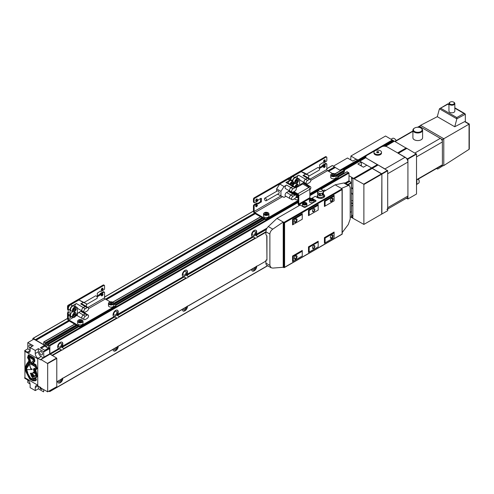 <?xml version="1.0" encoding="UTF-8"?>
<svg xmlns="http://www.w3.org/2000/svg" width="494" height="494" viewBox="0 0 494 494"><rect width="100%" height="100%" fill="white"/><g stroke="black" fill="none" stroke-linecap="round" stroke-linejoin="round"><path stroke-width="0.74" d="M325.429 190.443A3.674 2.118 120 0 0 325.213 190.289A3.674 2.118 120 0 0 323.372 190.468A3.674 2.118 120 0 0 322.848 190.832M325.305 190.511A3.674 2.118 120 0 0 325.027 190.202M323.965 191.289A2.204 1.272 120 0 0 323.193 191.382M255.861 235.545L255.985 234.471A3.674 2.118 120 0 0 255.966 230.266A3.674 2.118 120 0 0 254.132 230.445A3.674 2.118 120 0 0 251.736 233.668A3.674 2.118 120 0 0 252.28 236.614L255.719 238.164A3.674 2.118 120 0 0 256.553 237.842A3.674 2.118 120 0 0 257.393 237.2L257.646 236.577L255.861 235.545L266.383 229.469M252.131 236.509A3.674 2.118 120 0 0 253.786 236.243A3.674 2.118 120 0 0 256.133 233.162A3.674 2.118 120 0 0 255.787 230.179M253.786 235.045A2.204 1.272 120 0 0 255.225 233.1A2.204 1.272 120 0 0 254.885 231.334A2.204 1.272 120 0 0 253.786 231.445A2.204 1.272 120 0 0 252.348 233.384A2.204 1.272 120 0 0 252.681 235.15A2.204 1.272 120 0 0 253.786 235.045M61.978 347.48L62.102 346.411A3.674 2.118 120 0 0 62.083 342.2A3.674 2.118 120 0 0 60.249 342.385A3.674 2.118 120 0 0 57.854 345.602A3.674 2.118 120 0 0 58.397 348.548L61.836 350.104A3.674 2.118 120 0 0 62.676 349.777A3.674 2.118 120 0 0 63.51 349.135L63.763 348.511L61.978 347.48L114.781 316.994L117.232 318.117A3.674 2.118 120 0 0 118.066 317.796A3.674 2.118 120 0 0 118.906 317.154L119.159 316.531L117.374 315.499L184.027 277.017L186.473 278.141A3.674 2.118 120 0 0 187.312 277.819A3.674 2.118 120 0 0 188.146 277.177L188.399 276.554L186.615 275.522L253.268 237.04M58.249 348.449A3.674 2.118 120 0 0 59.904 348.177A3.674 2.118 120 0 0 62.256 345.102A3.674 2.118 120 0 0 61.904 342.114M59.904 346.979A2.204 1.272 120 0 0 61.342 345.04A2.204 1.272 120 0 0 61.003 343.274A2.204 1.272 120 0 0 59.904 343.379A2.204 1.272 120 0 0 58.465 345.325A2.204 1.272 120 0 0 58.805 347.091A2.204 1.272 120 0 0 59.904 346.979M117.374 315.499L117.498 314.425A3.674 2.118 120 0 0 117.479 310.22A3.674 2.118 120 0 0 115.645 310.399A3.674 2.118 120 0 0 113.25 313.622A3.674 2.118 120 0 0 113.793 316.568L114.781 316.994M113.645 316.463A3.674 2.118 120 0 0 115.3 316.197A3.674 2.118 120 0 0 117.646 313.122A3.674 2.118 120 0 0 117.3 310.133M115.3 314.999A2.204 1.272 120 0 0 116.738 313.054A2.204 1.272 120 0 0 116.399 311.288A2.204 1.272 120 0 0 115.3 311.399A2.204 1.272 120 0 0 113.861 313.344A2.204 1.272 120 0 0 114.194 315.104A2.204 1.272 120 0 0 115.3 314.999M186.615 275.522L186.744 274.448A3.674 2.118 120 0 0 186.726 270.243A3.674 2.118 120 0 0 184.886 270.422A3.674 2.118 120 0 0 182.496 273.645A3.674 2.118 120 0 0 183.033 276.591L184.027 277.017M182.885 276.486A3.674 2.118 120 0 0 184.54 276.22A3.674 2.118 120 0 0 186.893 273.145A3.674 2.118 120 0 0 186.541 270.156M184.54 275.022A2.204 1.272 120 0 0 185.979 273.077A2.204 1.272 120 0 0 185.645 271.311A2.204 1.272 120 0 0 184.54 271.422A2.204 1.272 120 0 0 183.101 273.367A2.204 1.272 120 0 0 183.441 275.127A2.204 1.272 120 0 0 184.54 275.022M257.646 265.76L257.393 265.902A3.674 2.118 120 0 0 256.553 266.229A3.674 2.118 120 0 0 255.719 266.871L188.146 305.879A3.674 2.118 120 0 0 187.312 306.206A3.674 2.118 120 0 0 186.473 306.848L118.906 345.856A3.674 2.118 120 0 0 118.066 346.183A3.674 2.118 120 0 0 117.232 346.825L63.51 377.842A3.674 2.118 120 0 0 62.676 378.163A3.674 2.118 120 0 0 61.836 378.805L61.17 379.188M57.656 381.319A3.674 2.118 120 0 0 58.416 382.943A3.674 2.118 120 0 0 60.249 382.757A3.674 2.118 120 0 0 62.843 378.071M58.249 382.825A3.674 2.118 120 0 0 59.904 382.56A3.674 2.118 120 0 0 62.497 378.274M58.397 380.893A2.204 1.272 120 0 0 58.805 381.467A2.204 1.272 120 0 0 59.904 381.362A2.204 1.272 120 0 0 61.41 379.151M113.052 349.338A3.674 2.118 120 0 0 113.811 350.962A3.674 2.118 120 0 0 115.645 350.777A3.674 2.118 120 0 0 118.239 346.09M113.645 350.845A3.674 2.118 120 0 0 115.3 350.579A3.674 2.118 120 0 0 117.887 346.294M113.793 348.906A2.204 1.272 120 0 0 114.194 349.486A2.204 1.272 120 0 0 115.3 349.382A2.204 1.272 120 0 0 116.806 347.171M182.292 309.361A3.674 2.118 120 0 0 183.052 310.985A3.674 2.118 120 0 0 184.886 310.8A3.674 2.118 120 0 0 187.479 306.113M182.885 310.868A3.674 2.118 120 0 0 184.54 310.603A3.674 2.118 120 0 0 187.133 306.317M183.033 308.929A2.204 1.272 120 0 0 183.441 309.51A2.204 1.272 120 0 0 184.54 309.405A2.204 1.272 120 0 0 186.047 307.194M251.532 269.384A3.674 2.118 120 0 0 252.298 271.008A3.674 2.118 120 0 0 254.132 270.823A3.674 2.118 120 0 0 256.726 266.136M252.131 270.891A3.674 2.118 120 0 0 253.786 270.626A3.674 2.118 120 0 0 256.374 266.334M252.28 268.952A2.204 1.272 120 0 0 252.681 269.533A2.204 1.272 120 0 0 253.786 269.421A2.204 1.272 120 0 0 255.293 267.217M255.719 266.871L255.052 267.254L255.719 266.871M186.473 306.848L185.806 307.231L186.473 306.848M117.232 346.825L116.565 347.208L117.232 346.825M117.405 314.721L183.249 276.708L117.498 314.425M62.009 346.708L114.009 316.685L62.102 346.411M58.613 348.665L49.925 353.679L58.613 348.665M186.646 274.744L252.496 236.731L186.744 274.448M344.67 171.14L336.494 175.858L344.608 171.276L344.46 170.059L342.762 169.479M337.544 176.463L343.898 172.789L343.898 171.684M343.898 172.789L344.25 173.357M345.028 183.064L348.992 180.773L348.992 173.079L347.091 171.819M348.992 180.773L351.419 182.916L351.419 211.617L350.203 212.321L351.419 211.617M328.448 171.208L335.086 167.373L332.314 165.521L326.837 168.682L332.314 165.521M335.086 167.373L340.545 170.597M45.615 346.652L44.769 345.491L44.769 343.88L45.534 343.843L45.331 342.762L43.731 341.959L43.781 343.435L43.287 344.38L36.099 340.23L69.339 321.044M32.9 339.637L32.9 338.384L33.333 338.236L36.099 340.23M48.832 391.155L49.764 391.581L49.863 390.581M52.284 355.575L50.295 354.223L59.385 348.974M49.925 353.679L50.295 354.223M49.863 353.476L49.863 345.781L48.023 344.386L47.961 345.238L48.727 346.164L48.727 347.782L47.881 347.961L48.727 347.467M68.215 311.998A0.982 0.568 120 0 0 67.524 313.196L67.524 318.395L33.184 338.217L67.524 318.395A1.957 1.13 -120 0 0 68.907 320.797L79.293 326.793A0.982 0.568 0 0 0 80.676 326.793L115.645 306.601A0.982 0.568 0 0 0 115.929 306.2L115.929 305.403A0.982 0.568 0 0 0 115.645 305.002L113.836 303.958M257.942 203.664L257.596 203.46L254.824 205.059L254.132 204.658A0.982 0.568 120 0 0 253.441 205.862L253.441 211.055L104.567 297.005L253.441 211.055A1.957 1.13 -120 0 0 254.824 213.457L265.21 219.453A0.982 0.568 0 0 0 266.593 219.453L298.098 201.262M352.87 194.624A8.324 4.804 60 0 1 351.419 192.703M360.453 165.502L361.318 165.002L361.318 162.007L359.848 161.155L365.968 157.617A3.915 2.26 0 0 0 366.931 158.525L377.583 164.798L353.945 178.772L363.677 184.151L381.677 173.758L372.161 168.337L354.204 178.717M377.583 164.798L371.951 168.38L371.587 167.935L372.031 168.411L353.945 178.772M365.832 157.524L359.484 161.186L359.138 160.748L365.782 156.913L359.305 160.964L359.57 161.211L344.287 169.961M365.912 156.345L343.596 169.559M392.545 140.173L358.101 160.383L350.931 156.011L385.555 136.017L392.545 140.173L340.477 170.56M351.419 206.06L352.87 205.3M351.419 202.262A1.47 0.846 -120 0 0 352.321 203.38L352.87 203.701M352.87 200.62A8.324 4.804 60 0 1 351.419 200.564M352.87 187.708L351.419 188.467M352.037 188.195A8.324 4.804 60 0 1 352.87 189.19M352.87 214.791A11.751 6.786 120 0 1 351.487 216.625L352.87 217.428L352.87 178.785L351.487 177.982L351.487 188.51M351.487 216.625L351.487 206.103M361.318 162.007L357.86 164.002L363.399 167.2L366.857 165.206L371.587 167.935L359.7 161.137L344.361 170.004L359.663 161.168M361.318 165.002A3.915 2.26 -120 0 0 361.46 166.083M333.45 166.101L347.473 158.006L352.802 161.087L356.267 159.087L357.742 159.939L339.909 170.232M381.677 214.137L381.887 174.116L372.13 168.368M365.795 156.74L358.792 160.785L358.311 160.34L342.922 169.238M344.003 169.794L359.138 160.748L343.67 169.603L358.971 160.772M343.311 169.399L358.446 160.346L343.034 169.244M365.788 156.826L343.731 169.64M353.766 178.55L348.992 175.679M344.614 173.147L343.898 172.733M372.204 168.324L378.126 164.99L387.704 170.757L387.704 210.66L381.887 214.013L381.887 174.116L363.88 184.515L363.677 184.151M381.887 214.013L363.88 224.412L363.88 184.515M350.203 216.755L363.88 224.412M393.625 140.753L384.202 146.193L393.625 140.753L394.193 141.222M382.128 146.601L392.934 140.352L393.298 140.691M394.317 141.148L385.444 146.273L394.317 141.148L406.655 148.422M406.21 147.947L397.627 152.899L387.148 146.854A3.915 2.26 0 0 0 381.609 146.854L366.931 155.326A3.915 2.26 0 0 0 365.782 156.925A3.915 2.26 0 0 0 366.931 158.525L384.931 168.923L405.154 157.246L387.148 146.854A3.915 2.26 0 0 0 385.573 146.298L385.295 146.372M398.195 153.301L407.921 159.087L407.921 198.983L406.296 198.285M350.931 156.011L350.728 159.883M387.704 170.757L381.887 174.116L381.677 173.758L387.494 170.399M344.442 170.047L365.906 157.555M366.282 155.826L358.28 160.371M340.193 170.399L392.36 139.95M393.415 140.796L384.06 146.199M394.107 141.198L385.339 146.261M406.568 148.391L398.195 153.233M407.921 198.983L416.51 194.025L416.51 154.128L406.784 148.348L398.269 153.276L406.784 148.348M393.07 140.358L382.461 146.483M416.3 153.77L407.711 158.728M416.51 154.128L407.921 159.087M393.761 140.759L384.351 146.193M442.951 165.743L438.011 168.899A0.982 0.568 -60 0 1 437.974 168.917A0.982 0.568 -60 0 1 437.48 168.967A0.982 0.568 -60 0 1 437.283 168.559L436.937 168.763L436.937 168.293M449.812 102.32L450.158 102.116A2.445 1.414 0 0 0 450.158 104.117A2.445 1.414 0 0 0 453.622 104.117A2.445 1.414 0 0 0 453.622 102.116A2.445 1.414 0 0 0 450.158 102.116L449.812 102.32A2.939 1.698 0 0 0 448.953 103.518L448.953 111.113A2.939 1.698 0 0 0 450.769 112.681A2.939 1.698 0 0 0 453.967 112.311A2.939 1.698 0 0 0 454.826 111.113L454.826 103.518A2.939 1.698 0 0 0 453.967 102.32A2.939 1.698 0 0 0 453.776 102.221M448.953 103.518A2.939 1.698 0 0 0 450.769 105.086A2.939 1.698 0 0 0 453.967 104.716A2.939 1.698 0 0 0 454.826 103.518M414.324 128.205L414.67 128.002A4.36 2.513 0 0 0 414.67 131.565A4.36 2.513 0 0 0 420.832 131.565A4.36 2.513 0 0 0 420.832 128.002A4.36 2.513 0 0 0 414.67 128.002L414.324 128.205A4.847 2.797 0 0 0 412.904 130.181L412.904 137.777A4.847 2.797 0 0 0 415.899 140.364A4.847 2.797 0 0 0 421.178 139.759A4.847 2.797 0 0 0 422.598 137.777L422.598 130.181A4.847 2.797 0 0 0 421.178 128.205A4.847 2.797 0 0 0 420.999 128.107M412.904 130.181A4.847 2.797 0 0 0 415.899 132.769A4.847 2.797 0 0 0 421.178 132.164A4.847 2.797 0 0 0 422.598 130.181M396.12 140.667A3.427 1.976 -120 0 0 394.237 138.542A3.427 1.976 -120 0 0 392.52 138.369L391.075 139.209M396.2 140.617A3.038 1.754 -120 0 0 394.515 138.703A3.038 1.754 -120 0 0 394.379 138.629M416.819 184.274L418.474 183.317A3.427 1.976 -120 0 0 419.184 181.749L419.184 181.428A3.038 1.754 -120 0 0 418.369 179.013L436.733 168.411A0.982 0.568 60 0 0 436.739 168.405M419.184 181.749A3.427 1.976 -120 0 0 418.288 179.056M441.655 165.57L442.408 165.601L442.365 141.463A2.939 1.698 -120 0 0 440.716 138.61L419.832 126.507A0.982 0.568 120 0 1 420.561 125.328L437.289 116.683L439.444 108.803L447.873 103.826L448.953 104.45M440.741 108.272L456.808 117.547L456.808 118.826L439.444 108.803L447.873 104.16L448.953 104.777M456.808 118.826L465.323 114.231L463.94 113.435L456.808 117.547M419.832 126.507L419.486 127.174M417.461 127.273L419.98 125.964M442.408 165.601A0.982 0.568 0 0 0 443.785 165.558L469.047 149.361A0.982 0.568 0 0 0 469.3 148.984L469.3 124.013L465.12 121.598A0.982 0.568 -60 0 0 464.669 121.623L469.016 124.173M442.056 165.805L442.056 165.002A0.982 0.568 60 0 1 441.852 165.453L416.856 179.884M442.056 165.002L416.856 179.557L416.856 183.873A2.939 1.698 60 0 1 416.51 184.997M419.103 127.39L419.69 127.057A0.982 0.568 60 0 1 420.178 127.106L419.523 127.483M419.486 126.705L420.178 127.106M436.937 168.763L436.529 168.528M440.716 138.61L442.365 139.561L469.047 124.155L469.047 149.361M465.323 114.231L465.323 121.715M437.289 116.683L454.739 126.754L464.669 121.623M454.739 126.754L456.765 119.178M386.888 209.493A3.915 2.26 -120 0 0 387.704 207.702L407.921 196.025A3.915 2.26 60 0 1 407.112 197.816L387.704 209.024M405.154 157.246A3.915 2.26 60 0 1 407.921 162.044L387.704 173.721L387.704 207.702M381.504 152.288L381.504 153.091A3.773 2.174 180 0 1 379.176 155.104A3.773 2.174 180 0 1 375.063 154.628A3.773 2.174 180 0 1 373.958 153.091L373.958 152.288A3.773 2.174 180 0 1 376.286 150.281A3.773 2.174 180 0 1 380.399 150.75A3.773 2.174 180 0 1 381.504 152.288A3.773 2.174 180 0 1 379.176 154.301A3.773 2.174 180 0 1 375.063 153.832A3.773 2.174 180 0 1 373.958 152.288M378.021 151.541L376.928 151.707L376.638 152.337L377.441 152.8L378.528 152.634L378.824 152.004L378.021 151.541L376.774 152.411M378.688 152.282L378.021 151.899M376.928 152.072L376.928 151.707M407.921 162.044L407.921 196.025M39.625 386.845A2.056 1.186 -120 0 0 41.07 389.155A2.056 1.186 -120 0 0 42.101 389.26A2.056 1.186 -120 0 0 42.404 388.92M41.07 351.419A2.056 1.186 -120 0 0 40.039 351.314A2.056 1.186 -120 0 0 39.724 352.963A2.056 1.186 -120 0 0 41.07 354.772A2.056 1.186 -120 0 0 42.101 354.877A2.056 1.186 -120 0 0 42.416 353.229A2.056 1.186 -120 0 0 41.07 351.419M29.165 381.578A2.204 1.272 -120 0 0 29.56 382.288M31.702 346.578A2.204 1.272 -120 0 0 30.474 345.183A2.204 1.272 -120 0 0 29.374 345.071A2.204 1.272 -120 0 0 28.979 346.615A2.204 1.272 -120 0 0 30.128 348.536M40.792 359.422L43.91 357.576L43.602 351.642L38.371 348.622L35.253 350.462L35.253 353.537A3.915 2.26 -120 0 0 38.026 358.335L40.792 359.935L40.792 359.422L47.677 363.596L47.677 391.798L40.792 388.025L40.792 387.518L38.026 385.919A3.915 2.26 -120 0 0 36.062 385.721A3.915 2.26 -120 0 0 35.253 387.518L35.253 390.587L38.371 388.834L43.602 391.853L43.768 389.704M38.371 386.117L38.371 388.834M38.371 348.622L38.371 351.734A3.915 2.26 -120 0 0 41.138 356.532L43.429 357.86M35.253 390.587L30.128 387.629L30.128 384.56A3.915 2.26 -120 0 0 27.361 379.763L24.7 378.225L24.7 377.626L37.748 385.159L37.748 358.774L24.7 351.24L24.7 350.641L27.361 352.179A3.915 2.26 -120 0 0 29.319 352.37A3.915 2.26 -120 0 0 30.128 350.579L30.128 347.504L33.246 345.664L27.775 342.7L27.775 348.82L30.128 350.178M27.775 380.04L27.775 382.529L30.097 384.06M24.7 350.641L27.775 348.82M41.23 348.251L44.806 346.183L48.326 348.221M44.806 346.183L44.54 345.306L40.409 347.776L44.781 350.302L48.955 347.856L49.517 348.177L43.602 351.642M35.253 350.462L30.128 347.504M43.768 357.211L49.727 353.858L56.582 358.051L47.535 363.349M47.677 363.596L56.785 358.416L56.582 358.051M47.677 391.798L56.785 386.716L56.785 358.416M47.535 391.884L56.785 386.716M27.775 342.7L33.802 339.106L44.54 345.306M27.942 342.601L33.802 339.106M49.727 353.858L49.517 348.177M43.768 351.932L49.727 348.542M318.013 194.55L317.259 195.241L318.136 197.131L321.415 197.643L323.811 196.254L322.934 194.364M313.678 208.857L313.684 208.857A1.717 0.988 -60 0 1 314.894 209.555A1.717 0.988 -60 0 1 313.684 211.654A1.717 0.988 -60 0 1 312.467 210.957A1.717 0.988 -60 0 1 313.678 208.857A1.717 0.988 -60 0 1 313.684 208.857M313.591 208.913A1.47 0.846 -60 0 1 314.24 208.888A1.47 0.846 -60 0 1 314.468 210.061A1.47 0.846 -60 0 1 313.505 211.358A1.47 0.846 -60 0 1 312.776 211.432A1.47 0.846 -60 0 1 312.474 210.852M313.678 245.635L313.684 245.635A1.717 0.988 -60 0 1 314.894 246.339A1.717 0.988 -60 0 1 313.684 248.439A1.717 0.988 -60 0 1 312.467 247.735A1.717 0.988 -60 0 1 313.678 245.635A1.717 0.988 -60 0 1 313.684 245.635M313.591 245.691A1.47 0.846 -60 0 1 314.24 245.666A1.47 0.846 -60 0 1 314.468 246.839A1.47 0.846 -60 0 1 313.505 248.136A1.47 0.846 -60 0 1 312.776 248.21A1.47 0.846 -60 0 1 312.474 247.63M331.684 198.267L331.684 198.267A1.957 1.13 -60 0 1 333.067 199.063A1.957 1.13 -60 0 1 331.684 201.466A1.957 1.13 -60 0 1 330.301 200.663A1.957 1.13 -60 0 1 331.684 198.267L331.684 198.267M331.548 198.353A1.587 0.914 -60 0 1 332.215 198.335A1.587 0.914 -60 0 1 332.456 199.607A1.587 0.914 -60 0 1 331.425 201.009A1.587 0.914 -60 0 1 330.628 201.089A1.587 0.914 -60 0 1 330.307 200.502M295.678 255.83L295.678 255.83A1.957 1.13 -60 0 1 297.061 256.633A1.957 1.13 -60 0 1 295.678 259.029A1.957 1.13 -60 0 1 294.294 258.232A1.957 1.13 -60 0 1 295.678 255.83L295.678 255.83M295.542 255.917A1.587 0.914 -60 0 1 296.209 255.904A1.587 0.914 -60 0 1 296.449 257.176A1.587 0.914 -60 0 1 295.412 258.578A1.587 0.914 -60 0 1 294.622 258.652A1.587 0.914 -60 0 1 294.301 258.066M331.684 235.045L331.684 235.045A1.957 1.13 -60 0 1 333.067 235.842A1.957 1.13 -60 0 1 331.684 238.244A1.957 1.13 -60 0 1 330.301 237.441A1.957 1.13 -60 0 1 331.684 235.045L331.684 235.045M331.548 235.132A1.587 0.914 -60 0 1 332.215 235.119A1.587 0.914 -60 0 1 332.456 236.391A1.587 0.914 -60 0 1 331.425 237.787A1.587 0.914 -60 0 1 330.628 237.867A1.587 0.914 -60 0 1 330.307 237.281M295.678 219.052L295.678 219.052A1.957 1.13 -60 0 1 297.061 219.855A1.957 1.13 -60 0 1 295.678 222.251A1.957 1.13 -60 0 1 294.294 221.454A1.957 1.13 -60 0 1 295.678 219.052L295.678 219.052M295.542 219.138A1.587 0.914 -60 0 1 296.209 219.126A1.587 0.914 -60 0 1 296.449 220.398A1.587 0.914 -60 0 1 295.412 221.794A1.587 0.914 -60 0 1 294.622 221.874A1.587 0.914 -60 0 1 294.301 221.287M321.89 189.603A1.92 1.105 180 0 1 322.341 190.017A1.92 1.105 180 0 1 321.563 191.326A1.92 1.105 180 0 1 319.18 191.172A1.92 1.105 180 0 1 318.729 190.017A1.92 1.105 180 0 1 321.89 189.603M323.595 192.987L322.551 195.099A2.451 1.414 180 0 1 318.803 195.297A2.451 1.414 180 0 1 318.519 195.099L317.642 193.833C317.957 194.315 317.994 193.963 317.759 192.777L317.908 191.339A2.791 1.612 180 0 0 318.562 193.024A2.791 1.612 180 0 0 322.032 193.247A2.791 1.612 180 0 0 323.162 191.339L322.341 190.017M322.613 194.747C323.403 193.839 323.403 193.382 322.613 193.389C321.822 194.296 321.822 194.747 322.613 194.747M342.212 232.575L348.276 224.517L350.203 219.021L350.203 187.695L349.394 185.577L345.213 183.157A4.897 2.828 120 0 0 343.805 182.984L335.148 184.83L323.403 191.826L323.162 191.339M323.317 191.647L323.434 193.21M319.995 195.192C320.89 194.661 320.742 194.204 319.556 193.815C318.661 194.346 318.809 194.809 319.995 195.192M306.237 202.88A2.204 1.272 180 0 1 306.885 203.781L306.885 205.461A2.204 1.272 180 0 1 305.52 206.634A2.204 1.272 180 0 1 303.118 206.362A2.204 1.272 180 0 1 302.476 205.461L302.476 203.781A2.204 1.272 180 0 0 303.118 204.683A2.204 1.272 180 0 0 305.52 204.954A2.204 1.272 180 0 0 306.885 203.781L306.157 202.701C304.236 202.034 303.007 202.398 302.476 203.781M313.159 198.884A2.204 1.272 180 0 1 313.807 199.786L313.807 201.459A2.204 1.272 180 0 1 312.449 202.639A2.204 1.272 180 0 1 310.047 202.361A2.204 1.272 180 0 1 309.398 201.459L309.398 199.786A2.204 1.272 180 0 0 310.047 200.681A2.204 1.272 180 0 0 312.449 200.959A2.204 1.272 180 0 0 313.807 199.786L313.079 198.705C311.158 198.038 309.929 198.397 309.398 199.786M312.406 199.928L312.696 199.292L311.893 198.835L310.806 199.002L310.51 199.632L311.313 200.095L312.406 199.928M310.806 199.804L310.806 199.002M311.893 200.002L311.893 198.835M305.477 203.923L305.774 203.293L304.971 202.83L303.878 202.997L303.588 203.633L304.384 204.09L305.477 203.923M303.878 203.8L303.878 202.997M304.971 204.003L304.971 202.83M317.759 192.777C317.438 192.296 317.401 192.648 317.642 193.833M323.811 196.254L323.811 197.464M321.415 197.643L321.415 198.335M318.136 197.131L318.136 197.952M317.259 195.241L317.623 197.699M317.259 196.6L316.487 197.044M324.509 196.705A4.162 2.402 0 0 0 323.687 195.852M312.276 198.409L311.949 198.224L315.24 196.328L317.593 197.686A4.162 2.402 0 0 0 322.131 198.205A4.162 2.402 0 0 0 324.7 195.988A4.162 2.402 0 0 0 323.477 194.284L323.286 194.173M349.394 185.577L348.276 185.565L341.379 188.43L342.07 188.832L342.07 189.628L284.6 222.813L276.98 218.41L300.179 205.022L303.989 207.221A0.982 0.568 0 0 0 305.372 207.221L315.759 201.225A0.982 0.568 0 0 0 316.043 200.823A0.982 0.568 0 0 0 315.759 200.422L313.616 199.187M266.766 235.718L266.939 259.714M266.766 259.727L265.902 260.227L266.939 260.134L266.939 235.934L265.902 234.644L265.902 231.772A4.897 2.828 120 0 1 268.322 226.561L276.98 218.41M292.559 256.034L293.257 256.429L302.254 251.236L302.254 250.433L292.559 256.034L292.559 261.629L302.254 256.034L302.254 251.236M292.559 219.25L292.559 224.85L302.254 219.25L302.254 214.458L293.257 219.651L292.559 219.25L302.254 213.655L302.254 214.458M292.559 224.85L302.254 219.25M308.484 210.055L308.484 215.656L318.179 210.055L318.179 205.263L309.182 210.456L308.484 210.055L318.179 204.46L318.179 205.263M308.484 215.656L318.179 210.055M308.484 246.839L309.182 247.235L318.179 242.041L318.179 241.239L308.484 246.839L308.484 252.434L318.179 246.839L318.179 242.041M283.216 267.266L283.216 222.01L272.793 229.142C270.971 230.513 269.996 232.155 269.878 234.07L269.878 265.395L271.101 267.754L272.793 268.094L283.216 267.266L283.908 267.668L283.908 222.411L342.07 188.832L342.07 234.082L283.908 267.668L284.6 267.266L284.6 222.813M324.416 200.86L325.108 201.262L334.105 196.062L334.105 195.266L324.416 200.86L324.416 206.461L334.105 200.86L334.105 196.062M324.416 206.461L334.105 200.86M324.416 237.645L325.108 238.04L334.105 232.847L334.105 232.044L324.416 237.645L324.416 243.239L334.105 237.645L334.105 232.847M292.559 261.629L302.254 256.034M308.484 252.434L318.179 246.839M324.416 243.239L334.105 237.645M325.108 238.04L325.108 242.838M309.182 247.235L309.182 252.033M293.257 256.429L293.257 261.227M341.379 188.43L335.148 184.83M265.902 260.227L265.902 263.098A4.897 2.828 120 0 0 266.914 265.34L271.101 267.754M325.108 201.262L325.108 206.06M309.182 210.456L309.182 215.254M293.257 219.651L293.257 224.449M315.524 201.361L313.807 200.336M299.969 205.14L298.796 204.059L309.874 197.662L309.874 189.27A1.47 0.846 -120 0 0 308.836 187.473L303.088 184.151L302.396 184.151L296.079 187.794M309.874 197.662L310.615 198.495M293.208 192.043L297.752 194.667L298.098 195.266L298.098 203.664A1.47 0.846 -120 0 0 299.142 205.461L299.278 205.541M298.796 204.059L298.796 195.667A1.47 0.846 -120 0 0 297.752 193.864L293.899 191.641M255.719 200.718A1.204 0.698 120 0 0 255.861 200.644A1.204 0.698 120 0 0 256.701 199.008M256.553 201.046A1.204 0.698 120 0 0 257.343 199.984A1.204 0.698 120 0 0 257.158 199.02A1.204 0.698 120 0 0 256.553 199.082A1.204 0.698 120 0 0 255.769 200.138A1.204 0.698 120 0 0 255.954 201.107A1.204 0.698 120 0 0 256.553 201.046M255.719 206.313A1.204 0.698 120 0 0 255.861 206.245A1.204 0.698 120 0 0 256.701 204.609M256.553 206.646A1.204 0.698 120 0 0 257.343 205.584A1.204 0.698 120 0 0 257.158 204.615A1.204 0.698 120 0 0 256.553 204.677A1.204 0.698 120 0 0 255.769 205.739A1.204 0.698 120 0 0 255.954 206.702A1.204 0.698 120 0 0 256.553 206.646M294.492 198.73A2.692 1.556 0 0 0 295.159 199.366A2.692 1.556 0 0 0 298.098 199.7M268.156 212.797A2.692 1.556 180 0 1 268.94 213.896L268.094 212.661C265.729 211.858 264.216 212.266 263.555 213.896L263.555 216.057A2.692 1.556 0 0 0 264.346 217.156A2.692 1.556 0 0 0 267.279 217.49A2.692 1.556 0 0 0 268.94 216.057L268.94 213.896A2.692 1.556 180 0 1 267.279 215.335A2.692 1.556 180 0 1 264.346 214.995A2.692 1.556 180 0 1 263.555 213.896A2.692 1.556 180 0 1 264.457 212.735M267.192 214.242L265.303 214.112M267.248 214.235L267.612 213.445L266.618 212.865L265.247 213.081L264.883 213.865L265.883 214.445L267.248 214.235M265.247 214.075L265.247 213.081M266.618 213.908L266.618 212.865M298.006 196.451L296.301 196.291M296.283 196.414L298.098 196.359M297.431 196.118L297.431 195.074L296.116 195.278M298.098 195.463L297.431 195.074M254.336 202.713A0.982 0.568 120 0 1 254.132 202.262L254.132 199.465A0.982 0.568 120 0 1 254.824 198.267L254.132 197.866A0.982 0.568 120 0 0 253.441 199.063L253.441 201.861A0.982 0.568 120 0 0 253.644 202.312L254.336 202.713A0.982 0.568 120 0 0 254.824 202.663L257.596 201.064L258.288 199.866L261.054 198.267L261.4 198.465L261.054 198.267M257.738 203.38L260.363 201.861L260.709 198.465M258.288 203.861L261.4 201.663L261.4 198.465M257.251 203.262L256.899 203.059L254.132 204.658M254.824 205.059A0.982 0.568 120 0 0 254.132 206.257L253.441 205.862M323.027 162.884L323.372 163.082L326.145 161.482A0.982 0.568 120 0 0 326.837 160.284L326.837 157.487A0.982 0.568 120 0 0 326.633 157.036A0.982 0.568 120 0 0 326.145 157.086L291.176 177.278A0.982 0.568 120 0 0 290.484 178.476L290.484 179.476L290.484 178.476A0.982 0.568 120 0 0 290.281 178.025L289.589 177.63A0.982 0.568 120 0 0 289.101 177.673L254.132 197.866M290.281 178.025A0.982 0.568 120 0 0 289.793 178.075L289.101 177.673M254.132 206.257L254.132 211.457A0.982 0.568 -120 0 0 254.824 212.655L265.21 218.651A0.982 0.568 0 0 0 266.593 218.651L298.098 200.465M254.824 198.267L289.793 178.075M296.128 194.525L292.355 192.345L296.128 194.525M265.488 200.663A1.47 0.846 -120 0 0 266.223 200.737A1.47 0.846 -120 0 0 266.445 199.557A1.47 0.846 -120 0 0 265.488 198.267A1.47 0.846 -120 0 0 264.753 198.193A1.47 0.846 -120 0 0 264.531 199.366A1.47 0.846 -120 0 0 265.488 200.663M266.223 200.737L278.894 193.42A1.47 0.846 -120 0 0 279.116 192.24A1.47 0.846 -120 0 0 278.159 190.95A1.47 0.846 -120 0 0 277.424 190.875L264.753 198.193M289.978 184.145A2.692 1.556 -60 0 1 291.732 181.792A2.692 1.556 -60 0 1 293.078 181.662L291.207 180.582A2.692 1.556 120 0 0 289.861 180.711A2.692 1.556 120 0 0 288.107 183.07M285.958 196.279L284.044 197.384L277.535 194.204M292.244 181.181A3.427 1.976 120 0 0 291.577 180.106A3.427 1.976 120 0 0 289.861 180.273L288.064 179.236L279.752 184.034L276.634 188.85L280.932 191.326L284.044 186.51L286.569 185.052A2.106 1.216 120 0 0 285.199 186.905A2.106 1.216 120 0 0 285.52 188.597L289.953 191.153A2.106 1.216 120 0 0 290.25 191.246M279.752 184.034L284.044 186.51M293.01 199.588L294.881 198.508A2.038 1.173 120 0 0 296.215 196.711A2.038 1.173 120 0 0 295.9 195.081A2.038 1.173 120 0 0 294.881 195.179L293.01 196.26A2.038 1.173 120 0 0 291.682 198.057A2.038 1.173 120 0 0 291.991 199.687A2.038 1.173 120 0 0 293.01 199.588M295.9 195.081L293.893 193.92A2.038 1.173 120 0 0 292.874 194.025L291.003 195.099A2.038 1.173 120 0 0 289.675 196.896A2.038 1.173 120 0 0 289.984 198.526L291.991 199.687M293.01 192.154L294.881 191.073A2.038 1.173 120 0 0 296.215 189.276A2.038 1.173 120 0 0 295.9 187.646A2.038 1.173 120 0 0 294.881 187.745L293.01 188.825A2.038 1.173 120 0 0 291.682 190.622A2.038 1.173 120 0 0 291.991 192.252A2.038 1.173 120 0 0 293.01 192.154M297.654 186.893L297.654 185.837L296.783 185.756L295.918 186.831L295.918 187.658L293.893 186.485A2.038 1.173 120 0 0 292.874 186.584L291.003 187.664A2.038 1.173 120 0 0 289.675 189.461A2.038 1.173 120 0 0 289.984 191.092L291.991 192.252M294.158 194.074A2.106 1.216 120 0 0 293.924 193.864A2.106 1.216 120 0 0 292.874 193.969L291.003 195.044A2.106 1.216 120 0 0 289.626 196.902A2.106 1.216 120 0 0 289.953 198.588A2.106 1.216 120 0 0 290.25 198.681M293.924 193.864L289.496 191.302A2.106 1.216 120 0 0 288.44 191.406L286.569 192.487A2.106 1.216 120 0 0 285.199 194.346A2.106 1.216 120 0 0 285.52 196.032L289.953 198.588M294.158 186.639A2.106 1.216 120 0 0 293.924 186.429A2.106 1.216 120 0 0 292.874 186.528L291.003 187.609A2.106 1.216 120 0 0 289.626 189.468A2.106 1.216 120 0 0 289.953 191.153M291.071 184.7L291.905 183.002M291.071 184.768L291.935 185.269L292.806 184.188L292.806 183.033L291.935 182.959L291.071 184.034L291.071 184.781M291.905 183.669L292.806 184.188M292.874 186.528L285.946 182.533A2.106 1.216 -60 0 1 287.002 182.428L293.924 186.429M288.064 179.236A3.427 1.976 -60 0 1 289.774 179.063L291.577 180.106M289.929 191.141L289.929 191.555M285.946 182.533L289.861 180.273M280.932 191.326L280.932 196.167M276.634 188.85L276.634 191.332M323.576 167.139A1.204 0.698 120 0 0 323.718 167.065A1.204 0.698 120 0 0 324.558 165.428M324.416 167.466A1.204 0.698 120 0 0 325.2 166.404A1.204 0.698 120 0 0 325.015 165.441A1.204 0.698 120 0 0 324.416 165.496A1.204 0.698 120 0 0 323.626 166.558A1.204 0.698 120 0 0 323.811 167.528A1.204 0.698 120 0 0 324.416 167.466M323.576 161.538A1.204 0.698 120 0 0 323.718 161.47A1.204 0.698 120 0 0 324.558 159.834M324.416 161.871A1.204 0.698 120 0 0 325.2 160.809A1.204 0.698 120 0 0 325.015 159.84A1.204 0.698 120 0 0 324.416 159.902A1.204 0.698 120 0 0 323.626 160.964A1.204 0.698 120 0 0 323.811 161.927A1.204 0.698 120 0 0 324.416 161.871M335.321 174.018A2.692 1.556 180 0 1 336.105 175.117L335.259 173.882C332.894 173.079 331.381 173.493 330.721 175.117L330.721 177.278A2.692 1.556 0 0 0 331.511 178.377A2.692 1.556 0 0 0 334.444 178.711A2.692 1.556 0 0 0 336.105 177.278L336.105 175.117A2.692 1.556 180 0 1 334.444 176.556A2.692 1.556 180 0 1 331.511 176.216A2.692 1.556 180 0 1 330.721 175.117A2.692 1.556 180 0 1 331.622 173.956M334.358 175.463L332.468 175.333M334.413 175.456L334.778 174.666L333.783 174.092L332.413 174.302L332.048 175.086L333.049 175.666L334.413 175.456M332.413 175.302L332.413 174.302M333.783 175.129L333.783 174.092M291.176 177.278L290.484 176.877A0.982 0.568 120 0 0 289.836 177.772M326.633 157.036L325.941 156.641A0.982 0.568 120 0 0 325.453 156.691L290.484 176.877M322.681 162.687L319.569 164.885L319.667 168.306L322.681 166.682L323.027 166.083L322.335 165.681L319.569 167.682M323.027 166.083L323.372 165.484L322.681 165.082L322.335 165.681M322.681 165.082L325.453 163.483A0.982 0.568 120 0 1 325.941 163.434L326.633 163.835A0.982 0.568 120 0 0 326.145 163.885L325.453 163.483M323.372 165.484L326.145 163.885M310.176 179.1L326.837 169.479L326.837 164.286A0.982 0.568 120 0 0 326.633 163.835M309.874 194.469L337.915 178.278A0.982 0.568 0 0 0 338.205 177.877L338.205 177.074A0.982 0.568 0 0 0 337.915 176.679L336.105 175.636M309.874 193.667L337.915 177.476A0.982 0.568 0 0 0 338.205 177.074M326.837 169.479A0.982 0.568 -120 0 0 327.528 170.677L332.481 173.542M306.484 174.098L317.796 167.571A1.47 0.846 60 0 1 318.525 167.639A1.47 0.846 60 0 1 319.488 168.936A1.47 0.846 60 0 1 319.26 170.115L308.627 176.253M294.98 183.379A2.692 1.556 120 0 0 294.708 183.515A2.692 1.556 120 0 0 292.954 185.868M296.579 183.391A2.692 1.556 -60 0 1 295.233 183.527A2.692 1.556 -60 0 1 294.819 181.366A2.692 1.556 -60 0 1 296.579 178.995A2.692 1.556 -60 0 1 297.925 178.859L296.054 177.784A2.692 1.556 120 0 0 294.708 177.914A2.692 1.556 120 0 0 292.825 181.514M305.508 174.116L308.627 175.339L304.335 172.857L301.217 171.64L305.508 174.116L302.983 175.58A2.106 1.216 120 0 1 304.032 175.475L308.466 178.031A2.106 1.216 120 0 0 307.416 178.136L305.545 179.217A2.106 1.216 120 0 0 304.168 181.07A2.106 1.216 120 0 0 304.489 182.755A2.106 1.216 120 0 0 304.792 182.854M306.323 183.737L306.089 184.095M309.423 179.353L307.552 180.427A2.038 1.173 120 0 0 306.224 182.224A2.038 1.173 120 0 0 306.533 183.854A2.038 1.173 120 0 0 307.552 183.756L309.423 182.675A2.038 1.173 120 0 0 310.751 180.884A2.038 1.173 120 0 0 310.442 179.248A2.038 1.173 120 0 0 309.423 179.353L307.416 178.192L305.545 179.273A2.038 1.173 120 0 0 304.211 181.063A2.038 1.173 120 0 0 304.526 182.7L306.533 183.854M310.442 179.248L308.435 178.093A2.038 1.173 120 0 0 307.416 178.192M309.874 189.77A2.038 1.173 120 0 0 310.442 186.689A2.038 1.173 120 0 0 309.423 186.788L308.534 187.3M310.442 186.689L308.435 185.528A2.038 1.173 120 0 0 307.416 185.627L306.527 186.139M308.701 185.682A2.106 1.216 120 0 0 308.466 185.466A2.106 1.216 120 0 0 307.416 185.571L306.478 186.108M308.466 185.466L304.032 182.91A2.106 1.216 120 0 0 302.983 183.015L301.112 184.089A2.106 1.216 120 0 0 299.858 185.621M295.918 181.903L296.752 180.205M297.654 181.391L297.654 180.236L296.783 180.162L295.918 181.236L295.918 182.391L296.783 182.465L297.654 181.391L296.752 180.872M295.918 181.971L296.783 182.465M295.918 187.504L296.752 185.8M296.752 186.466L297.567 186.942M299.623 185.75L299.623 179.236A2.106 1.216 120 0 0 300.062 180.199L304.489 182.755M297.129 178.402L297.129 177.797A2.106 1.216 -60 0 1 298.623 175.216L294.708 177.476A3.427 1.976 120 0 0 292.312 181.218M290.639 179.563A3.427 1.976 -60 0 1 292.905 176.438L301.217 171.64M297.129 184.003L297.129 183.12M308.627 178.155L308.627 175.339M101.301 295.461A1.204 0.698 120 0 0 101.449 295.393A1.204 0.698 120 0 0 102.289 293.757M102.141 295.795A1.204 0.698 120 0 0 102.931 294.733A1.204 0.698 120 0 0 102.746 293.763A1.204 0.698 120 0 0 102.141 293.825A1.204 0.698 120 0 0 101.356 294.887A1.204 0.698 120 0 0 101.542 295.85A1.204 0.698 120 0 0 102.141 295.795M101.301 289.867A1.204 0.698 120 0 0 101.449 289.799A1.204 0.698 120 0 0 102.289 288.156M102.141 290.194A1.204 0.698 120 0 0 102.931 289.132A1.204 0.698 120 0 0 102.746 288.169A1.204 0.698 120 0 0 102.141 288.23A1.204 0.698 120 0 0 101.356 289.293A1.204 0.698 120 0 0 101.542 290.256A1.204 0.698 120 0 0 102.141 290.194M113.046 302.347A2.692 1.556 180 0 1 113.836 303.446L112.99 302.211C110.625 301.408 109.112 301.815 108.452 303.446L108.452 305.601A2.692 1.556 0 0 0 109.242 306.7A2.692 1.556 0 0 0 112.175 307.04A2.692 1.556 0 0 0 113.836 305.601L113.836 303.446A2.692 1.556 180 0 1 112.175 304.878A2.692 1.556 180 0 1 109.242 304.545A2.692 1.556 180 0 1 108.452 303.446A2.692 1.556 180 0 1 109.347 302.285M82.232 320.137A2.692 1.556 180 0 1 83.023 321.236L82.177 320.001C79.812 319.198 78.299 319.606 77.638 321.236L77.638 323.391A2.692 1.556 0 0 0 78.429 324.49A2.692 1.556 0 0 0 81.362 324.83A2.692 1.556 0 0 0 83.023 323.391L83.023 321.236A2.692 1.556 180 0 1 81.362 322.668A2.692 1.556 180 0 1 78.429 322.335A2.692 1.556 180 0 1 77.638 321.236A2.692 1.556 180 0 1 78.534 320.075M81.275 321.582L79.386 321.446M81.331 321.569L81.695 320.785L80.695 320.205L79.33 320.415L78.966 321.205L79.966 321.785L81.331 321.569M79.33 321.415L79.33 320.415M80.695 321.248L80.695 320.205M112.089 303.791L110.199 303.656M112.144 303.779L112.508 302.995L111.508 302.414L110.143 302.624L109.779 303.415L110.78 303.995L112.144 303.779M110.143 303.625L110.143 302.624M111.508 303.458L111.508 302.414M68.419 310.047A0.982 0.568 120 0 1 68.215 309.602L68.215 306.805A0.982 0.568 120 0 1 68.907 305.601L68.215 305.206A0.982 0.568 120 0 0 67.524 306.404L67.524 309.201A0.982 0.568 120 0 0 67.721 309.652L68.215 309.929M68.907 312.399A0.982 0.568 120 0 0 68.215 313.597L67.524 313.196M100.757 291.213L100.412 291.009L101.103 291.411L103.876 289.811A0.982 0.568 120 0 0 104.567 288.613L104.567 285.816A0.982 0.568 120 0 0 104.364 285.365L103.672 284.964A0.982 0.568 120 0 0 103.178 285.013L68.215 305.206M104.364 285.365A0.982 0.568 120 0 0 103.876 285.415L103.178 285.013M100.412 291.009L97.293 293.208L97.398 296.635L100.412 295.011L100.757 294.412L100.066 294.01L97.293 296.011M100.757 294.412L101.103 293.813L100.412 293.411L100.066 294.01M100.412 293.411L103.178 291.812A0.982 0.568 120 0 1 103.672 291.763L104.364 292.164A0.982 0.568 120 0 0 103.876 292.213L103.178 291.812M101.103 293.813L103.876 292.213M87.907 307.422L104.567 297.808L104.567 292.609A0.982 0.568 120 0 0 104.364 292.164M68.215 313.597L68.215 318.797A0.982 0.568 -120 0 0 68.907 319.995L79.293 325.991A0.982 0.568 0 0 0 80.676 325.991L115.645 305.805A0.982 0.568 0 0 0 115.929 305.403M68.907 305.601L103.876 285.415M104.567 297.808A0.982 0.568 -120 0 0 105.259 299.006L110.211 301.865M84.208 302.427L95.521 295.894A1.47 0.846 60 0 1 96.256 295.968A1.47 0.846 60 0 1 97.219 297.264A1.47 0.846 60 0 1 96.991 298.438L86.357 304.582M72.704 311.708A2.692 1.556 120 0 0 72.439 311.838A2.692 1.556 120 0 0 70.679 314.215A2.692 1.556 120 0 0 71.093 316.37L72.958 317.451A2.692 1.556 -60 0 1 72.55 315.289A2.692 1.556 -60 0 1 74.304 312.918A2.692 1.556 -60 0 1 75.656 312.788A2.692 1.556 -60 0 1 76.206 314.141M74.304 311.72A2.692 1.556 -60 0 1 72.958 311.85L74.452 311.733C76.329 310.09 76.731 308.571 75.656 307.188L73.785 306.107A2.692 1.556 120 0 0 72.439 306.243A2.692 1.556 120 0 0 70.679 308.614A2.692 1.556 120 0 0 71.093 310.775L72.958 311.85A2.692 1.556 -60 0 1 72.55 309.695A2.692 1.556 -60 0 1 74.304 307.324A2.692 1.556 -60 0 1 75.656 307.188A2.692 1.556 -60 0 1 76.206 308.546M83.239 302.445L86.357 303.662L78.947 299.969L83.239 302.445L80.713 303.903A2.106 1.216 120 0 1 81.763 303.798L86.197 306.36A2.106 1.216 120 0 0 85.141 306.465L83.276 307.54A2.106 1.216 120 0 0 81.899 309.398A2.106 1.216 120 0 0 82.22 311.084A2.106 1.216 120 0 0 82.523 311.177M84.054 312.06L83.819 312.424M87.154 307.676L85.283 308.756A2.038 1.173 120 0 0 83.949 310.553A2.038 1.173 120 0 0 84.264 312.183A2.038 1.173 120 0 0 85.283 312.084L87.154 311.004A2.038 1.173 120 0 0 88.482 309.207A2.038 1.173 120 0 0 88.173 307.577A2.038 1.173 120 0 0 87.154 307.676L85.141 306.521L83.276 307.595A2.038 1.173 120 0 0 81.942 309.392A2.038 1.173 120 0 0 82.257 311.022L84.264 312.183M88.173 307.577L86.16 306.416A2.038 1.173 120 0 0 85.141 306.521M87.154 315.116L85.283 316.191A2.038 1.173 120 0 0 83.949 317.988A2.038 1.173 120 0 0 84.264 319.618A2.038 1.173 120 0 0 85.283 319.519L87.154 318.439A2.038 1.173 120 0 0 88.482 316.648A2.038 1.173 120 0 0 88.173 315.011A2.038 1.173 120 0 0 87.154 315.116L85.141 313.956L83.276 315.036A2.038 1.173 120 0 0 81.942 316.827A2.038 1.173 120 0 0 82.257 318.463L84.264 319.618M88.173 315.011L86.16 313.851A2.038 1.173 120 0 0 85.141 313.956M86.425 314.005A2.106 1.216 120 0 0 86.197 313.795A2.106 1.216 120 0 0 85.141 313.9L83.276 314.981A2.106 1.216 120 0 0 81.899 316.833A2.106 1.216 120 0 0 82.22 318.519A2.106 1.216 120 0 0 82.523 318.611M86.197 313.795L81.763 311.239A2.106 1.216 120 0 0 80.713 311.337L78.842 312.418A2.106 1.216 120 0 0 77.354 314.999L77.354 307.564A2.106 1.216 120 0 0 77.786 308.528L82.22 311.084M73.649 310.232L74.483 308.528M75.378 309.719L75.378 308.565L74.514 308.484L73.649 309.565L73.649 310.72L74.514 310.794L75.378 309.719L74.483 309.201M73.649 310.294L74.514 310.794M73.649 315.827L74.483 314.128M75.378 315.314L75.378 314.159L74.514 314.085L73.649 315.16L73.649 316.314L74.514 316.395L75.378 315.314L74.483 314.795M73.649 315.894L74.514 316.395M74.86 306.731L74.86 306.126A2.106 1.216 -60 0 1 76.348 303.544L72.439 305.805A3.427 1.976 120 0 0 70.012 310.004L68.215 308.96A3.427 1.976 -60 0 1 70.636 304.761L78.947 299.969M70.722 316.845L68.925 315.808A3.427 1.976 -60 0 1 68.215 314.24L70.012 315.277A3.427 1.976 120 0 0 70.722 316.845A3.427 1.976 120 0 0 71.988 316.889M74.86 312.325L74.86 311.448M70.012 315.277L70.012 310.004M68.215 314.24L68.215 308.96M86.357 306.484L86.357 303.662M33.376 372.902A5.737 3.31 -120 0 1 35.093 373.612L35.136 373.557A0.982 0.568 -120 0 0 34.487 372.772A3.223 1.859 -120 0 0 33.326 372.791L33.623 372.76A5.737 3.31 60 0 1 34.975 373.242M34.957 368.363L34.209 368.58L35.753 373.668L35.747 375.638A1.328 0.766 -120 0 0 35.593 375.44A3.192 1.846 -120 0 0 35.642 374.934A3.192 1.846 -120 0 0 34.883 372.538L35.13 372.396A3.192 1.846 60 0 1 35.735 373.742M24.935 377.762L24.935 351.376L37.748 358.774L37.748 385.159L24.935 377.762M34.913 361.151L34.247 358.088L28.393 354.797L27.503 357.644L28.633 359.57L28.813 361.028L26.664 363.973L25.095 367.542L25.947 371.828L29.677 379.052L33.012 380.868L35.482 380.781L36.494 379.942L35.729 378.114L37.056 376.644L36.754 373.415L35.63 369.92L37.13 368.536L35.926 364.671L33.283 363.263L34.913 361.151M36.47 368.067L35.673 365.294L32.913 363.701L32.567 363.022L34.271 360.725L33.777 358.558L28.911 355.896L34.024 358.416L34.518 360.583L32.814 362.874L33.16 363.559L35.926 365.146L36.717 367.919L35.383 369.092L36.717 367.919M35.16 369.179L36.395 372.982L36.717 376.187L35.241 377.891L36.717 376.187M34.765 377.916L36.253 379.262L35.185 380.108L36.253 379.262M35.648 380.639L33.259 380.72L29.924 378.91L27.139 373.853L25.336 368.561L25.348 367.4L26.917 363.831L29.066 360.879L28.887 359.428L27.757 357.502L28.566 354.896M36.321 369.555L35.63 369.92M28.911 355.896L28.183 357.699L29.541 360.095L29.578 361.552L27.059 364.943L25.589 368.61L27.306 373.699L30.011 378.546L33.086 380.275L35.185 380.108M36 379.411L35.605 378.429M35.358 378.571L34.321 377.941L35.241 377.891M36.47 376.335L36.395 372.982M36.148 373.124L34.895 369.277L35.383 369.092M34.209 368.58L35.747 367.647L35.21 365.721L34.321 366.282L33.963 365.041L33.66 364.887L33.357 365.758L32.45 364.232L32.122 365.103L31.184 363.559L30.9 364.43L30.616 364.276L30.171 363.004L30.665 362.238L31.153 362.429L32.104 364.257L31.579 362.306L33.518 360.274L33.104 358.922L32.425 359.292L32.166 358.416L31.733 358.885L31.27 357.934L30.758 358.323L30.332 357.434L29.64 357.681L29.171 356.822L28.689 357.557L30.054 360.04L30.22 361.836L25.947 368.228L27.584 373.161L30.109 377.885L33.481 379.423L35.037 379.071L32.715 378.015L33.339 378.182L31.517 376.508L32.802 376.737L30.968 375.224L31.851 375.409L30.319 373.408L31.764 373.415L31.604 373.841L32.616 374.773L33.53 377.027L35.123 376.428L35.432 376.033L35.012 375.638A5.422 3.131 -120 0 1 33.87 375.199A1.47 0.846 -120 0 1 33.086 374.44A1.457 0.84 -120 0 1 32.752 373.723A1.247 0.722 -120 0 1 32.882 372.606A4.063 2.347 -120 0 1 33.024 372.519L33.271 372.371A4.063 2.347 60 0 1 34.407 372.223M33.95 377.015L34.259 376.965M34.197 376.873L33.53 377.027M33.431 376.829L33.783 376.885M33.506 376.274L33.839 376.311M33.753 376.132L33.086 376.292M32.974 376.088L33.333 376.144M33.061 375.539L33.413 375.545M33.314 375.397L32.616 375.526M32.518 375.329L32.863 375.378M32.616 374.773L32.944 374.798M32.863 374.631L32.196 374.804M32.079 374.613L32.443 374.656M32.153 374.051L32.493 374.063M32.4 373.909L31.727 374.026M31.604 373.841L31.974 373.884M31.597 373.538L31.258 372.989L30.319 373.408M31.678 375.131L30.85 374.884M32.406 376.465L31.98 376.576M31.616 376.348L32.234 376.428M35.025 378.984L33.728 379.281L30.109 377.885M29.967 377.712L30.356 377.743M30.214 377.57L27.584 373.161M27.806 372.951L26.201 368.086L30.467 361.694L30.301 359.898L28.961 357.452M28.942 357.465L29.337 356.915M29.912 357.823L30.264 357.397M30.819 358.354L31.208 357.897M31.733 358.885L32.11 358.385M32.635 359.397L33.042 358.885M32.258 363.93L31.406 362.287L30.665 362.238M30.9 364.43L31.35 363.658M32.122 365.103L32.61 364.325M33.357 365.758L33.827 364.973M34.611 366.437L35.08 365.653M35.593 375.44L35.846 375.292A1.328 0.766 60 0 1 35.914 375.384M33.024 372.519A4.063 2.347 -120 0 1 34.271 372.39L33.388 369.024L34.049 368.586L35.13 372.396M33.802 368.728L34.883 372.538M30.733 368.771L29.504 364.158L26.583 368.617L27.04 369.673L31.999 369.506L30.986 368.623L32.24 369.216L31.999 369.506M29.801 365.856L30.986 368.623M29.504 364.158L30.048 365.714M45.331 342.762L76.144 324.972M113.811 303.223L262.061 217.632M336.087 174.895L344.46 170.059M45.534 343.12L76.558 325.213M113.836 303.687L262.475 217.873M336.105 175.364L344.67 170.418M45.534 343.843L77.181 325.571L45.534 343.843M114.225 304.187L263.098 218.231L114.225 304.187M44.769 345.491L78.225 326.176M115.269 304.786L264.142 218.836M44.874 345.769L78.521 326.343M115.565 304.959L264.438 219.003M337.834 176.63L344.009 173.067M45.627 346.658L47.967 345.306M45.751 346.732L48.011 345.423M47.801 347.918L48.727 347.381M48.165 344.398L78.978 326.608M115.911 305.292L264.901 219.274M338.18 176.963L347.301 171.702M49.517 345.183L298.098 201.663M309.874 194.864L348.647 172.48M49.863 345.781L298.098 202.46M309.874 195.667L318.21 190.851M320.896 189.301L348.992 173.079M255.985 234.471L267.106 228.055M50.147 354.068L59.138 348.881M118.906 317.154L186.473 278.141M63.51 349.135L117.232 318.117M52.321 355.594L61.836 350.104M348.103 184.83L351.419 182.916M257.393 237.2L265.902 232.285M188.146 277.177L255.719 238.164M49.863 391.353L267.526 265.692M33.333 338.236L67.524 318.494M104.567 297.11L253.441 211.154M326.837 168.781L332.462 165.533M35.58 339.532L68.524 320.513M105.518 299.154L254.447 213.173M327.788 170.831L334.716 166.83M35.729 339.687L68.697 320.655M105.728 299.278L254.614 213.315M327.997 170.949L334.858 166.991M35.957 340.076L69.129 320.927M106.173 299.537L255.046 213.587M106.383 299.654L255.256 213.704M328.652 171.332L335.235 167.534M43.287 344.38L43.633 344.182M43.978 341.984L74.792 324.194M112.928 302.174L260.709 216.854M335.198 173.851L343.108 169.281M345.244 183.181L349.054 180.977M345.695 183.441L349.283 181.366M345.905 183.558L349.425 181.526M347.683 184.589L351.209 182.552M255.812 235.329L266.513 229.154M255.892 234.767L266.884 228.419M61.929 347.27L114.534 316.895M117.325 315.283L183.78 276.918M186.571 275.306L253.021 236.941M63.763 377.694L116.565 347.208M119.159 345.714L185.806 307.231M188.399 305.737L255.052 267.254M257.646 236.577L265.902 231.803M52.08 355.254L61.17 350.005M63.763 348.511L116.565 318.025M119.159 316.531L185.806 278.048M188.399 276.554L255.052 238.071M352.321 203.38L351.419 203.899M377.404 164.576L353.587 178.328M378.126 164.99L354.303 178.742M365.887 157.574L359.743 161.124M365.782 156.839L359.045 160.723M366.492 155.629L358.354 160.328M406.389 148.169L397.911 153.066M406.933 148.361L398.343 153.319M393.236 140.574L383.375 146.267M393.928 140.975L384.857 146.205M394.465 141.167L385.573 146.298M412.904 131.305L395.144 141.556M442.408 141.939L416.51 156.888M416.856 183.873L416.51 184.071M440.327 138.339L414.948 152.992M420.561 125.328L443.785 138.74L443.785 165.558M442.365 139.561L442.365 141.463M454.826 108.174L463.94 113.435M38.026 385.919L35.253 387.518M41.138 356.532L38.026 358.335M38.371 351.734L35.253 353.537M30.128 350.579L27.361 352.179M40.934 359.539L49.931 354.217M305.959 202.719A1.809 1.044 180 0 1 305.959 204.201A1.809 1.044 180 0 1 303.396 204.201A1.809 1.044 180 0 1 303.396 202.719A1.809 1.044 180 0 1 305.959 202.719M312.887 198.724A1.809 1.044 180 0 1 312.887 200.206A1.809 1.044 180 0 1 310.325 200.206A1.809 1.044 180 0 1 310.325 198.724A1.809 1.044 180 0 1 312.887 198.724M323.477 195.241L323.477 194.284M315.759 201.225L315.759 200.422M348.276 185.565L343.805 182.984M269.878 265.395L265.902 263.098M269.878 234.07L265.902 231.772M272.793 229.142L268.322 226.561M297.752 193.864L308.836 187.473M298.796 195.667L309.874 189.27M299.142 204.658L310.22 198.267M298.098 197.112A2.402 1.383 180 0 1 296.06 197.125M298.098 197.538A2.692 1.556 180 0 1 295.863 197.495M267.946 212.673A2.402 1.383 180 0 1 267.946 214.637A2.402 1.383 180 0 1 264.556 214.637A2.402 1.383 180 0 1 264.556 212.673A2.402 1.383 180 0 1 267.946 212.673M295.468 194.834A2.402 1.383 180 0 1 297.468 194.5M254.132 202.262L253.441 201.861M261.4 201.663L260.709 201.262M261.054 202.262L260.363 201.861M257.596 203.46L256.899 203.059M254.132 199.465L253.441 199.063M266.593 218.651L266.593 219.453M265.21 218.651L265.21 219.453M254.132 211.457L280.771 196.075M254.824 212.655L282.395 196.736M290.342 184.361A2.402 1.383 -60 0 1 291.935 182.15A2.402 1.383 -60 0 1 293.609 182.805A2.402 1.383 -60 0 1 292.522 185.614M291.355 191.882A2.402 1.383 -60 0 1 290.342 191.302M291.435 191.931A2.692 1.556 -60 0 1 290.775 192.043M293.01 196.26L291.003 195.099M294.881 195.179L292.874 194.025M293.01 188.825L291.003 187.664M294.881 187.745L292.874 186.584M291.003 195.044L286.569 192.487M292.874 193.969L288.44 191.406M291.003 187.609L286.569 185.052M292.578 185.645L293.078 181.662A2.692 1.556 -60 0 1 293.634 183.021M335.111 173.9A2.402 1.383 180 0 1 335.111 175.858A2.402 1.383 180 0 1 331.721 175.858A2.402 1.383 180 0 1 331.721 173.9A2.402 1.383 180 0 1 335.111 173.9M326.145 157.086L325.453 156.691M319.914 168.281L319.569 168.084M322.681 166.682L321.989 166.28M337.915 177.476L337.915 178.278M310.862 180.304L327.528 170.677M295.177 187.226A2.402 1.383 -60 0 1 296.783 184.954A2.402 1.383 -60 0 1 298.432 186.442M294.807 187.01A2.692 1.556 -60 0 1 296.579 184.589A2.692 1.556 -60 0 1 297.925 184.46A2.692 1.556 -60 0 1 298.481 185.818M296.783 179.353A2.402 1.383 -60 0 1 298.481 180.335A2.402 1.383 -60 0 1 296.783 183.274A2.402 1.383 -60 0 1 295.091 182.292A2.402 1.383 -60 0 1 296.783 179.353M293.689 182.638L295.233 183.527L296.727 183.41C298.604 181.761 299.006 180.248 297.925 178.859A2.692 1.556 -60 0 1 298.481 180.217M307.552 180.427L305.545 179.273M309.423 186.788L307.416 185.627M307.416 178.136L302.983 175.58M307.416 185.571L302.983 183.015M301.803 184.49L301.112 184.089M299.623 179.236L297.129 177.797M298.623 175.216L305.545 179.217M292.905 176.438L294.708 177.476M112.842 302.223A2.402 1.383 180 0 1 112.842 304.187A2.402 1.383 180 0 1 109.446 304.187A2.402 1.383 180 0 1 109.446 302.223A2.402 1.383 180 0 1 112.842 302.223M82.029 320.013A2.402 1.383 180 0 1 82.029 321.971A2.402 1.383 180 0 1 78.632 321.971A2.402 1.383 180 0 1 78.632 320.013A2.402 1.383 180 0 1 82.029 320.013M68.215 309.602L67.524 309.201M68.215 306.805L67.524 306.404M97.639 296.61L97.293 296.406M100.412 295.011L99.72 294.609M80.676 325.991L80.676 326.793M79.293 325.991L79.293 326.793M115.645 305.805L115.645 306.601M68.215 318.797L71.315 317.006M68.907 319.995L73.161 317.537M75.687 316.08L76.842 315.413M88.587 308.633L105.259 299.006M74.514 313.276A2.402 1.383 -60 0 1 76.212 314.258A2.402 1.383 -60 0 1 74.514 317.197A2.402 1.383 -60 0 1 72.816 316.216A2.402 1.383 -60 0 1 74.514 313.276M74.514 307.682A2.402 1.383 -60 0 1 76.212 308.664A2.402 1.383 -60 0 1 74.514 311.597A2.402 1.383 -60 0 1 72.816 310.621A2.402 1.383 -60 0 1 74.514 307.682M85.283 308.756L83.276 307.595M85.283 316.191L83.276 315.036M85.141 306.465L80.713 303.903M85.141 313.9L80.713 311.337M83.276 314.981L78.842 312.418M74.304 317.315A2.692 1.556 -60 0 1 72.958 317.451L74.452 317.333C76.329 315.685 76.731 314.172 75.656 312.788L74.112 311.893M76.286 314.382L77.354 314.999M77.354 307.564L74.86 306.126M76.348 303.544L83.276 307.54M70.636 304.761L72.439 305.805M45.473 343.978L77.268 325.62M114.312 304.236L263.185 218.28M336.581 175.907L344.608 171.276M48.023 344.386L78.892 326.559M115.874 305.212L264.815 219.225M338.143 176.883L347.152 171.684M49.764 391.581L267.668 265.772M43.731 341.959L74.65 324.107M112.774 302.1L260.566 216.773M335.043 173.771L342.867 169.257M56.785 381.819L61.429 379.139M63.794 377.774L116.825 347.159M119.19 345.794L186.065 307.182M188.436 305.817L255.312 267.205M257.677 265.84L265.902 261.091M350.203 212.42L351.358 211.753M366.542 155.585L342.885 169.244M377.978 164.977L354.161 178.729M392.934 140.352L382.06 146.632M437.029 168.707L437.48 168.967M453.622 102.116L453.967 102.32M420.832 128.002L421.178 128.205M412.904 130.972L394.86 141.389M454.826 107.84L464.916 113.669M318.729 190.017L317.908 191.339M284.254 267.631L342.212 234.168L342.212 189.146M297.357 194.438L295.387 194.784M257.837 203.435L257.146 203.04M290.386 191.919L291.88 191.802M323.132 163.106L322.539 162.767M298.506 186.399L297.925 184.46L296.381 183.57M100.856 291.435L100.27 291.096M76.162 315.024L82.22 318.519"/></g></svg>
